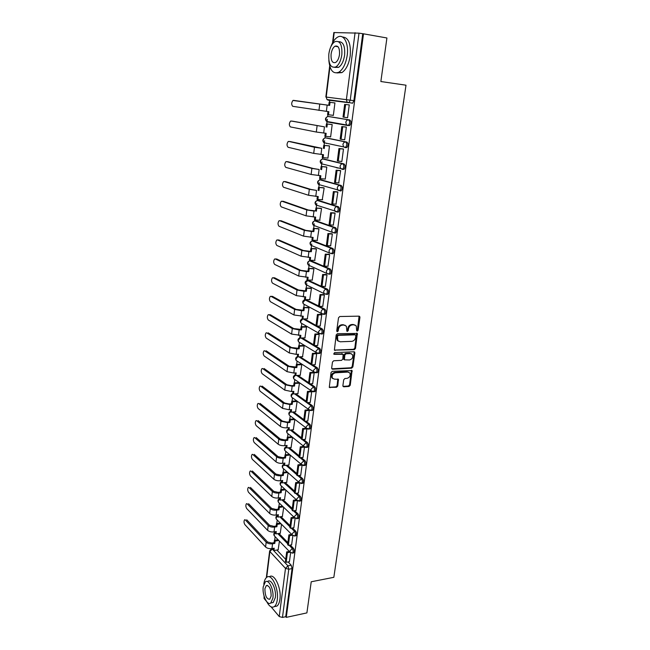 <?xml version="1.0" encoding="UTF-8"?>
<svg xmlns="http://www.w3.org/2000/svg" width="650" height="650" viewBox="0 0 650 650"><rect width="100%" height="100%" fill="white"/><g stroke="black" fill="none" stroke-linecap="round" stroke-linejoin="round"><path stroke-width="0.97" d="M357.248 331.118L358.109 330.249L359.954 317.346L359.068 316.152L339.771 316.517L338.512 317.777L336.724 330.866L337.366 331.703L338.244 330.826L338.471 329.136C339.016 326.747 340.348 325.414 342.477 325.122L344.094 325.081L346.393 326.211L346.873 331.167L347.376 331.411L348.246 330.533L348.481 328.859C349.017 326.487 350.342 325.154 352.438 324.87L354.031 324.829L356.281 325.918L356.631 330.298L357.248 331.118M356.679 330.744L357.419 329.891L359.076 316.144L359.759 316.485M336.781 331.329L337.569 330.46L337.805 328.77L338.471 329.136M346.799 331.037L347.799 328.494L348.481 328.859M318.549 305.906L306.077 299.748M326.779 294.344L327.649 294.344C328.916 292.557 328.884 290.851 327.551 289.242L308.571 280.369M329.371 274.146L330.289 274.162C331.589 272.326 331.565 270.611 330.216 269.011L311.09 260.764M331.979 253.695L332.963 253.719C334.303 251.842 334.287 250.112 332.914 248.519L313.649 240.922M334.596 232.993L335.66 233.033C337.049 231.099 337.041 229.352 335.644 227.768L316.233 220.838M337.22 212.014L338.398 212.079C339.828 210.096 339.836 208.325 338.414 206.757L318.858 200.509M340.494 190.962L341.169 190.856C342.648 188.825 342.664 187.037 341.209 185.477L321.514 179.936M342.298 169.39L343.98 169.366C345.499 167.278 345.524 165.466 344.053 163.922L324.196 159.104M345.077 147.607L346.816 147.591C348.392 145.454 348.424 143.618 346.921 142.09L326.926 138.011M347.888 125.531L349.692 125.539C351.317 123.346 351.366 121.485 349.838 119.974L329.68 116.659M342.883 385.694L343.769 386.799L349.05 386.441L350.252 385.206L352.072 370.581L332.28 371.312L331.045 372.572L329.282 387.359L336.537 387.286L337.764 386.043L338.439 379.316L334.474 379.161L332.459 378.194C331.573 375.497 332.54 373.701 335.351 372.799L347.904 372.076L349.83 372.994C350.74 375.659 349.798 377.455 347.011 378.381L344.931 378.511L343.712 379.754L342.883 385.694M363.504 33.816L386.921 37.976L380.859 81.526L405.998 85.199L333.84 577.314L311.228 581.774L306.898 612.893L286.284 617.37L363.504 33.816L359.011 33.15L350.236 100.165L348.944 102.733L328.185 100.157L327.502 99.621M354.291 349.684L355.509 348.441L357.354 333.434L337.423 333.686L336.172 334.945L334.384 350.131L354.291 349.684L353.608 349.302L354.827 348.059L356.688 333.092M354.868 352.918L352.869 366.933L351.65 368.168L332.572 369.216L331.654 368.079L332.483 362.017L333.726 360.758L341.543 360.368L342.769 359.125L343.159 354.307L334.287 354.323L333.759 354.063L334.514 352.625L353.99 351.772L354.868 352.918L354.193 352.536L352.194 366.527L352.869 366.933M276.892 550.022L285.707 559.382M288.129 561.949L291.216 565.224L287.918 565.833L288.779 569.221L282.466 617.427L279.24 616.558L271.082 606.84M329.745 99.921L329.461 102.253M327.901 114.676L327.665 116.602M327.332 119.267L326.747 123.947M325.211 136.232L324.992 137.987M324.651 140.701L324.066 145.364M322.546 157.519L322.351 159.112M322.002 161.866L321.417 166.522M319.922 178.539L319.735 179.969M319.386 182.772L318.809 187.411M317.322 199.298L317.159 200.566M316.81 203.426L316.225 208.049M314.754 219.797L314.624 220.903M314.259 223.819L313.682 228.426M312.227 240.053L312.106 240.988M311.74 243.961L311.163 248.56M309.725 260.065L309.627 260.829M309.246 263.868L308.677 268.45M307.255 279.825L307.174 280.426M306.792 283.53L306.215 288.096M304.809 299.358L304.752 299.796M304.159 304.541L303.794 307.515M301.771 323.643L301.389 326.698M299.414 342.526L299.024 345.654M297.082 361.189L296.676 364.39M294.775 379.632L294.361 382.899M292.492 397.857L292.077 401.204M290.241 415.878L289.811 419.291M288.007 433.712L287.576 437.166M285.805 451.36L285.366 454.846M283.619 468.812L283.181 472.323M281.466 486.062L281.019 489.596M279.329 503.124L278.882 506.683M277.217 520L276.77 523.575M275.137 536.689L274.682 540.28M266.549 601.445L264.079 598.496L264.062 596.042M286.284 617.37L285.724 616.712L282.466 617.427M332.54 42.884L333.816 32.549L359.011 33.15M332.312 115.221L333.352 115.375M332.312 115.253L333.344 115.424L334.937 102.887L333.881 102.814M348.156 104.78L349.269 104.861L347.588 117.715L343.956 117.211L345.613 104.471L349.261 104.934L345.613 104.471M343.98 139.62L344.703 139.758L346.361 127.075L345.264 126.961M329.777 136.76L330.623 136.931L332.191 124.556L331.151 124.442M341.396 161.419L341.851 161.525L343.493 149.004L342.404 148.858M327.348 158.031L327.933 158.169L329.477 145.949L328.453 145.795M338.707 182.926L340.657 170.649L339.584 170.471M324.813 179.018L325.276 179.148L326.804 167.074L325.788 166.879M336.277 167.684L337.017 167.741M336.001 204.149L337.862 192.026L336.798 191.815M322.262 199.737L324.163 187.939L323.156 187.712M333.304 225.103L335.099 213.127L334.043 212.883M319.719 220.204L321.555 208.553L320.556 208.284M330.631 245.797L332.369 233.967L331.321 233.691M317.192 240.419L318.971 228.906L317.988 228.605M327.982 266.232L329.672 254.54L328.64 254.239M314.689 260.382L316.428 249.015L315.453 248.674M325.358 286.414L327.015 274.869L325.991 274.527M312.211 280.109L313.909 268.881L312.942 268.507M322.766 306.345L324.382 294.938L323.375 294.572M309.757 299.601L311.423 288.511L310.473 288.104M320.198 326.032L321.791 314.762L320.791 314.373M307.336 318.858L308.969 307.897L308.027 307.458M317.663 345.483L319.223 334.352L318.232 333.929M304.931 337.878L306.54 327.064L305.606 326.592M315.161 364.699L316.696 353.697L315.713 353.251M302.559 356.688L304.143 345.995L303.217 345.491M312.683 383.679L314.194 372.816L313.219 372.344M300.219 375.269L301.771 364.707L300.861 364.179M310.229 402.439L311.716 391.698L310.757 391.202M297.895 393.64L299.431 383.199L298.521 382.639M307.808 420.973L309.278 410.361L308.319 409.841M295.604 411.791L297.115 401.481L296.221 400.887M305.419 439.294L306.857 428.805L305.914 428.261M293.337 429.739L294.824 419.551L293.938 418.933M291.094 447.476L292.565 437.409M303.046 457.397L304.46 447.102M288.876 465.018L290.314 455.179M300.714 475.288L302.088 465.229M286.683 482.357L288.088 472.761M298.399 492.976L299.748 483.137M284.521 499.501L285.886 490.149M296.116 510.461L297.432 500.841M282.376 516.457L283.709 507.341M293.857 527.743L295.141 518.342M280.256 533.219L281.556 524.339M291.623 544.83L292.874 535.641M278.931 533.439L287.885 542.604M290.274 545.058L293.442 548.299L292.273 548.503C293.329 550.225 293.442 551.753 292.606 553.069L292.118 553.142M280.987 516.669L290.079 525.639M292.443 527.962L295.693 531.172L294.515 531.367C295.596 533.081 295.701 534.617 294.848 535.957L294.336 536.031M283.051 499.704L292.305 508.479M294.629 510.681L297.976 513.849L296.798 514.028C297.887 515.742 297.993 517.286 297.107 518.651L296.571 518.733M285.139 482.552L294.556 491.116M296.831 493.188L300.284 496.332L299.098 496.494C300.202 498.201 300.308 499.753 299.398 501.15L298.838 501.223M287.243 465.205L296.831 473.558M299.057 475.499L302.616 478.603L301.421 478.757C302.551 480.456 302.648 482.016 301.714 483.446L301.121 483.511M289.364 447.663L299.13 455.796M301.291 457.592L304.98 460.671L303.777 460.809C304.923 462.499 305.021 464.076 304.054 465.53L303.436 465.595M291.493 429.91L301.462 437.824M303.542 439.481L307.369 442.52L306.166 442.642C307.328 444.332 307.418 445.916 306.426 447.403L305.776 447.46M293.637 411.954L303.818 419.64M305.809 421.151L309.79 424.157L308.579 424.271C309.757 425.945 309.839 427.546 308.823 429.065L308.149 429.114M295.791 393.786L306.199 401.245M308.092 402.602L312.236 405.576L311.017 405.673C312.219 407.339 312.293 408.947 311.244 410.507L310.546 410.556M297.944 375.399L308.612 382.631M310.375 383.833L314.706 386.766L313.487 386.848C314.714 388.513 314.779 390.138 313.698 391.731L312.967 391.763M300.105 356.801L311.049 363.797M312.658 364.829L317.216 367.738L315.989 367.803C317.233 369.452 317.298 371.093 316.176 372.718L315.421 372.751M302.258 337.967L313.519 344.727M314.949 345.589L319.751 348.473L318.524 348.522C319.784 350.163 319.841 351.812 318.687 353.486L317.899 353.502M304.395 318.914L316.022 325.439M317.216 326.105L322.319 328.973L321.084 329.006C322.368 330.639 322.416 332.304 321.23 334.011L318.866 333.255L318.5 331.589L321.084 329.006L303.192 318.939M319.467 306.386L324.919 309.229C326.227 310.846 326.267 312.536 325.041 314.283L324.212 314.291M289.412 561.722L290.631 552.744L289.843 551.054L292.273 548.503L289.104 545.253M278.159 549.803L279.427 541.149M293.304 552.939L293.776 552.858C294.613 551.541 294.499 550.022 293.442 548.299M295.531 535.844L296.026 535.762C296.879 534.422 296.774 532.894 295.693 531.172M297.773 518.554L298.293 518.472C299.171 517.108 299.073 515.564 297.976 513.849M300.04 501.061L300.584 500.979C301.494 499.59 301.397 498.038 300.284 496.332M302.339 483.364L302.908 483.291C303.842 481.861 303.745 480.301 302.616 478.603M304.655 465.457L305.256 465.392C306.215 463.929 306.126 462.361 304.98 460.671M307.003 447.346L307.629 447.273C308.62 445.786 308.531 444.202 307.369 442.52M309.376 429.016L310.034 428.951C311.049 427.432 310.968 425.831 309.79 424.157M311.781 410.467L312.463 410.41C313.511 408.85 313.438 407.241 312.236 405.576M314.21 391.69L314.917 391.641C315.998 390.049 315.933 388.424 314.706 386.766M316.664 372.694L317.403 372.653C318.524 371.02 318.459 369.387 317.216 367.738M319.15 353.462L319.922 353.429C321.076 351.764 321.019 350.114 319.751 348.473M321.669 333.994L322.465 333.97C323.651 332.272 323.602 330.598 322.319 328.973M325.869 143.122L326.373 143.463M328.445 121.729L329.054 122.176M285.724 616.712L292.077 568.612L291.216 565.224M362.724 33.808L353.901 100.644L352.609 103.204L347.149 102.245L352.609 103.204M331.086 100.092L331.76 100.612M355.006 324.976L354.031 324.829M347.799 328.494C348.335 326.129 349.659 324.797 351.756 324.512L353.348 324.472M345.118 325.244L344.094 325.081M337.805 328.77C338.341 326.389 339.674 325.049 341.794 324.756L343.411 324.716M334.36 350.106L353.608 349.302M355.867 335.644L355.249 334.823L338.374 335.359L337.504 336.245L337.821 340.632L340.178 341.786L351.699 341.364C353.779 341.063 355.087 339.739 355.623 337.391L355.867 335.644M338.382 341.226L337.155 340.251L336.594 337.634L336.838 335.871L337.707 334.986L354.567 334.449M331.784 368.81L350.984 367.762L352.194 366.527M342.566 353.957L333.686 353.925M349.562 359.978C352.389 359.052 353.324 357.232 352.373 354.51L350.464 353.592L346.052 353.787L344.817 355.038L344.419 359.84L349.562 359.978M351.333 353.714L350.464 353.592M344.394 359.799L343.59 358.654L344.151 354.648L345.377 353.397L349.789 353.202M354.193 352.536L354.055 351.772M348.839 372.214L347.904 372.076M332.784 378.576L331.801 377.772C330.923 375.082 331.882 373.287 334.693 372.385L347.23 371.662M329.241 387.294L335.879 386.864L337.106 385.613L337.813 378.958M342.981 386.376L348.384 386.019L349.594 384.784L351.447 370.232M293.434 100.344L329.648 105.414L292.939 100.457C291.363 102.749 291.298 104.707 292.752 106.332L328.868 111.702L328.477 114.766L333.361 115.343M328.477 114.766L327.584 114.628L327.966 111.597M328.754 105.292L329.136 102.212L334.929 102.96L329.136 102.212M343.956 117.211L343.013 117.065L344.662 104.341M329.648 105.414L330.037 102.334M292.435 121.16L290.55 121.111C289.014 123.354 288.966 125.287 290.396 126.921L316.322 132.039L326.154 133.323L325.78 136.346L330.631 136.849M325.78 136.346L324.894 136.167L325.26 133.226M291.07 121.006L324.447 126.839L292.533 121.168M326.048 126.945L326.422 123.914L332.183 124.613M332.191 124.556L326.422 123.914M346.361 127.083L341.786 126.579L340.153 139.132L341.088 139.319L342.721 126.742L346.352 127.148M341.088 139.319L344.711 139.693M341.786 126.579L342.721 126.742M326.934 127.116L327.316 124.069M290.022 141.546L288.194 141.521C286.699 143.707 286.658 145.616 288.064 147.266L313.714 153.384L323.489 154.668L323.107 157.649L327.941 158.08M323.107 157.649L322.238 157.438L322.595 154.586M288.73 141.416L314.462 147.249L321.774 148.298L290.184 141.562M323.375 148.338L323.749 145.34L329.477 145.998M329.03 145.852L323.749 145.34M343.135 148.923L338.942 148.525L337.334 160.924L338.252 161.143L339.869 148.728L343.484 149.077M338.252 161.143L341.859 161.46M338.942 148.525L339.869 148.728M324.252 148.533L324.626 145.527M287.641 161.696L285.862 161.688C284.408 163.816 284.375 165.709 285.764 167.367L311.139 174.468L320.848 175.744L320.474 178.693L325.284 179.051M320.474 178.693L319.613 178.449L319.954 175.679M286.423 161.59L311.878 168.407L319.134 169.487L313.373 168.529L287.869 161.712M320.734 169.455L321.1 166.498L326.796 167.123M337.407 167.846L336.668 167.781M326.178 166.912L321.1 166.498M340.129 170.519L336.131 170.194L334.547 182.431L335.457 182.691L337.049 170.43L340.649 170.722M335.457 182.691L339.048 182.951M336.131 170.194L337.049 170.43M337.553 168.009L338.301 168.074M321.604 169.691L321.977 166.725M285.285 181.602L283.554 181.61C282.149 183.69 282.124 185.567 283.489 187.232L308.588 195.284L318.24 196.56L317.874 199.477L322.668 199.761M317.874 199.477L317.021 199.201L317.354 196.503M284.139 181.521L309.319 189.304L316.534 190.418L310.814 189.402L285.586 181.626M318.126 190.32L318.492 187.395L324.155 187.98M323.456 187.728L318.492 187.395M340.933 190.962L340.397 190.799M337.244 191.839L333.361 191.588L331.793 203.669L332.694 203.962L334.271 191.856L337.846 192.091M332.694 203.962L336.269 204.165M333.361 191.588L334.271 191.856M318.988 190.58L319.353 187.655M282.961 201.281L281.279 201.305C279.914 203.328 279.898 205.181 281.239 206.862L306.077 215.849L315.664 217.116L315.307 220.001L320.076 220.22M315.307 220.001L314.454 219.692L314.787 217.076M281.889 201.224L306.8 209.942L313.958 211.088L315.551 210.917L308.287 210.023L283.319 201.305M315.551 210.917L315.916 208.033L321.547 208.577M320.791 208.293L315.916 208.033M334.433 212.899L330.623 212.704L329.079 224.64L329.973 224.957L331.524 213.013L335.083 213.192M329.973 224.957L333.523 225.111M330.623 212.704L331.524 213.013M316.404 211.217L316.769 208.317M328.843 60.401C329.875 70.484 333.231 74.409 338.902 72.183C343.127 69.298 345.898 63.659 347.214 55.266C348.977 43.111 343.517 33.296 337.464 37.221C334.799 38.862 332.621 41.974 330.915 46.572M336.944 72.938L341.876 72.621C346.109 69.745 348.887 64.123 350.22 55.746C351.041 43.631 348.449 37.375 342.444 36.993M338.691 41.697C343.2 41.616 345.174 46.093 344.606 55.136C343.663 61.181 341.664 65.252 338.618 67.34L334.783 67.397M328.827 54.047C328.356 64.082 330.704 68.372 335.871 66.918C338.91 64.829 340.901 60.751 341.843 54.689C342.314 44.574 339.974 40.243 334.831 41.706C331.736 43.859 329.729 47.97 328.827 54.047M339.487 54.576C339.787 48.059 338.276 45.281 334.961 46.215C332.971 47.596 331.679 50.245 331.094 54.161C330.793 60.637 332.304 63.408 335.627 62.473C337.594 61.116 338.877 58.484 339.487 54.576M266.727 601.673C269.238 606.45 271.765 608.099 274.316 606.621C275.811 605.483 276.794 603.224 277.257 599.844C278.996 588.648 271.586 573.064 266.768 577.298C265.241 578.459 264.249 580.759 263.794 584.196L263.786 584.261M274.519 606.58L276.957 606.068C278.46 604.931 279.443 602.68 279.914 599.3C281.653 588.12 274.219 572.569 269.384 576.802M267.142 581.498L267.776 581.376C271.261 578.337 276.575 589.566 275.332 597.602L273.211 602.493L271.456 602.859M263.226 586.804C262.023 594.701 267.215 606.011 270.774 602.997L272.886 598.097C274.121 590.054 268.824 578.801 265.354 581.839L263.226 586.804M271.139 596.058C271.042 589.006 269.425 585.512 266.289 585.593L264.916 588.778C265.005 595.79 266.622 599.267 269.774 599.219L271.139 596.058M280.662 220.74L279.037 220.764C277.704 222.747 277.696 224.575 279.021 226.265L303.591 236.161L313.121 237.429L312.764 240.273L317.517 240.427M312.764 240.273L311.927 239.931L312.244 237.396M279.654 220.691L304.306 230.328L311.415 231.506L313.852 231.595L313.007 231.27L305.784 230.384L281.084 220.756M313.007 231.27L313.365 228.418L318.971 228.93M318.191 228.613L313.365 228.418M331.671 233.699L327.925 233.561L326.398 245.342L327.275 245.7L328.811 233.903L332.361 234.033M327.275 245.7L330.817 245.806M327.925 233.561L328.811 233.903M313.852 231.595L314.21 228.735M278.395 239.964L276.819 239.996C275.519 241.93 275.519 243.742 276.827 245.44L301.137 256.222L310.611 257.489L310.261 260.301L314.982 260.39M310.261 260.301L309.433 259.935L309.733 257.473M277.452 239.931L301.844 250.461L308.904 251.664L311.334 251.729L310.497 251.371L303.314 250.502L278.874 239.98M310.497 251.371L310.854 248.552L316.428 249.031M315.624 248.682L310.854 248.552M328.957 254.248L325.252 254.158L323.749 265.793L324.618 266.183L326.129 254.524L329.664 254.605M324.618 266.183L328.144 266.232M325.252 254.158L326.129 254.524M311.334 251.729L311.683 248.901M276.152 258.968L274.617 259.001C273.358 260.894 273.374 262.689 274.649 264.396L298.716 276.047L308.124 277.306L307.783 280.085L312.488 280.109M307.783 280.085L306.963 279.687L307.255 277.298M275.275 258.952L299.414 270.351L306.426 271.586L308.839 271.619L308.019 271.229L300.877 270.376L276.697 258.984M308.019 271.229L308.368 268.442L313.909 268.889M313.097 268.507L308.368 268.442M326.284 274.536L322.619 274.495L321.132 285.992L321.994 286.406L323.489 274.901L327.007 274.934M321.994 286.406L325.504 286.414M322.619 274.495L323.489 274.901M308.839 271.619L309.189 268.824M273.942 277.761L272.456 277.794C271.229 279.638 271.245 281.418 272.504 283.14L296.319 295.628L305.679 296.887L305.329 299.634L310.017 299.593M305.329 299.634L304.525 299.203L304.809 296.896M273.122 277.753L297.009 290.006L303.981 291.265L306.377 291.265L305.565 290.851L298.464 290.006L274.536 277.761M305.565 290.851L305.906 288.096L311.423 288.511M310.602 288.104L305.906 288.096M323.651 294.572L320.019 294.588L318.549 305.939L319.402 306.386L320.873 295.019L324.374 295.002M319.402 306.386L322.896 306.345M320.019 294.588L320.873 295.019M306.377 291.265L306.727 288.511M271.749 296.335L270.311 296.368C269.116 298.171 269.149 299.934 270.384 301.665L293.954 314.982L303.257 316.233L302.916 318.947L307.58 318.849M302.916 318.947L302.112 318.492L302.396 316.249M270.993 296.343L294.637 309.424L301.559 310.716L303.948 310.676L303.144 310.237L296.083 309.4L272.399 296.335M303.144 310.237L303.485 307.515L308.953 307.897M308.141 307.458L303.485 307.515M321.051 314.364L317.444 314.429L315.989 325.642L316.834 326.121L318.297 314.892L321.783 314.827M316.834 326.121L320.312 326.032M317.444 314.429L318.297 314.892M303.948 310.676L304.289 307.954M269.588 314.706L268.19 314.73C267.036 316.493 267.069 318.248 268.287 319.979L291.614 334.1L300.861 335.351L300.527 338.024L305.175 337.87M300.527 338.024L299.731 337.545L299.999 335.376M268.889 314.714L292.289 328.608L299.162 329.924L301.551 329.859L300.747 329.396L293.735 328.567L270.294 314.697M300.747 329.396L301.088 326.706L301.884 327.169L306.516 327.048M305.711 326.584L301.088 326.706M318.484 333.921L314.909 334.035L313.471 345.109L314.308 345.613L315.746 334.523L319.215 334.409M314.308 345.613L317.769 345.475M314.909 334.035L315.746 334.523M301.551 329.859L301.884 327.169M266.776 332.865L266.102 332.881C264.973 334.612 265.013 336.342 266.216 338.089L289.307 352.991L296.124 354.348L298.496 354.242L298.163 356.882L302.786 356.671M298.163 356.882L297.375 356.379L297.643 354.274M266.809 332.889L289.973 347.563L296.806 348.912L299.171 348.814L298.382 348.319L291.411 347.506L268.206 332.849M298.382 348.319L298.716 345.662L299.504 346.158L304.111 345.979M303.314 345.491L298.716 345.662M315.949 353.243L312.398 353.397L310.976 364.341L311.805 364.869L313.227 353.909L316.688 353.762M311.805 364.869L315.25 364.691M312.398 353.397L313.227 353.909M299.171 348.814L299.504 346.158M264.688 350.805L264.03 350.838C262.933 352.519 262.982 354.242 264.168 355.997L287.024 371.662L293.8 373.043L296.156 372.905L295.831 375.521L300.438 375.253M295.831 375.521L295.051 374.993L295.303 372.954M264.753 350.854L287.682 366.299L294.466 367.673L296.831 367.543L296.051 367.031L289.112 366.226L266.142 350.797M296.051 367.031L296.376 364.398L297.156 364.918L301.738 364.683M300.95 364.171L296.376 364.398M313.446 372.328L309.92 372.531L308.514 383.338L309.335 383.898L310.741 373.067L314.186 372.873M316.745 372.726L317.33 372.694M309.335 383.898L312.772 383.679M309.92 372.531L310.741 373.067M296.831 367.543L297.156 364.918M262.616 368.55L261.983 368.582C260.918 370.232 260.975 371.938 262.137 373.701L284.765 390.122L291.501 391.519L293.849 391.357L293.524 393.941L298.106 393.624M293.524 393.941L292.752 393.388L293.004 391.414M262.722 368.615L285.415 384.816L292.159 386.214L294.507 386.059L293.735 385.515L291.387 385.669L286.845 384.727L264.103 368.542M293.735 385.515L294.06 382.923L294.84 383.459L299.39 383.175M298.61 382.639L294.06 382.923M310.976 391.186L307.466 391.43L306.085 402.114L306.889 402.691L308.279 391.999L311.707 391.763M306.889 402.691L310.31 402.431M307.466 391.43L308.279 391.999M294.507 386.059L294.84 383.459M260.577 386.092L259.959 386.132C258.928 387.749 258.984 389.447 260.138 391.211L282.539 408.354L289.226 409.784L291.566 409.598L291.241 412.149L295.807 411.775M291.241 412.149L290.485 411.572L290.721 409.662M260.715 386.181L283.181 403.122L289.876 404.536L292.216 404.357L291.452 403.788L289.112 403.967L284.594 403.008L262.088 386.092M291.452 403.788L291.777 401.221L292.541 401.789L297.066 401.448M296.294 400.887L291.777 401.221M308.539 409.825L305.053 410.109L303.68 420.664L304.484 421.273L305.858 410.702L309.27 410.418M304.484 421.273L307.889 420.973M305.053 410.109L305.858 410.702M292.216 404.357L292.541 401.789M258.554 403.447L257.961 403.488C256.953 405.072 257.018 406.754 258.156 408.533L280.329 426.384C281.986 427.481 284.204 427.96 286.975 427.838L289.307 427.619L288.99 430.146L293.54 429.715M288.99 430.146L288.234 429.544L288.47 427.7M258.724 403.553L280.963 421.208L287.625 422.646L289.957 422.443L289.201 421.85L286.869 422.053L282.376 421.086L260.089 403.455M289.201 421.85L289.518 419.315L290.274 419.9L294.775 419.51M294.011 418.925L289.518 419.315M306.126 428.244L302.656 428.569L301.308 439.002L302.096 439.628L303.452 429.179L306.849 428.862M302.096 439.628L305.484 439.286M302.656 428.569L303.452 429.179M289.957 422.443L290.274 419.9M256.555 420.607L255.986 420.656C255.011 422.207 255.076 423.873 256.189 425.661L278.151 444.21C279.793 445.348 281.994 445.835 284.757 445.681L287.072 445.437L286.764 447.931L291.289 447.46M286.764 447.931L286.016 447.314L286.236 445.526M256.758 420.737L278.777 439.091C280.418 440.212 282.628 440.7 285.399 440.554L287.714 440.318L286.967 439.701L284.651 439.936L280.191 438.953L258.123 420.615M286.967 439.701L287.284 437.198L288.031 437.808L292.508 437.369M291.752 436.759L287.284 437.198M303.745 446.444L300.292 446.802L298.959 457.113L299.739 457.771L301.08 447.444L304.436 447.094M299.739 457.771L303.119 457.389M300.292 446.802L301.08 447.444M287.714 440.318L288.031 437.808M254.581 437.58L254.036 437.629C253.078 439.148 253.151 440.806 254.256 442.601L275.998 461.825C277.623 463.003 279.809 463.499 282.563 463.32L284.871 463.052L284.562 465.522L289.071 464.994M284.562 465.522L283.822 464.872L284.034 463.149M254.808 437.726L276.616 456.763C278.249 457.933 280.434 458.421 283.189 458.25L285.504 457.99L284.765 457.356L282.449 457.616L278.021 456.609L256.173 437.596M284.765 457.356L285.074 454.878L285.813 455.512L290.144 455.032M289.396 454.399L285.074 454.878M301.267 464.441L297.96 464.831L296.636 475.02L297.416 475.702L298.74 465.497L301.925 465.124M297.416 475.702L300.771 475.28M297.96 464.831L298.74 465.497M285.504 457.99L285.813 455.512M252.623 454.366L252.102 454.423C251.176 455.91 251.249 457.559 252.338 459.355L273.869 479.245C275.478 480.456 277.648 480.968 280.394 480.764L282.685 480.472L282.384 482.909L286.869 482.332M282.384 482.909L281.653 482.243L281.856 480.577M252.882 454.537L274.479 474.24C276.096 475.442 278.273 475.946 281.011 475.751L283.319 475.467L282.579 474.809L280.28 475.085L275.876 474.069L254.239 454.391M282.579 474.809L282.888 472.355L283.619 473.013L287.796 472.509M287.056 471.851L282.888 472.355M298.805 482.243L295.652 482.649L294.344 492.724L295.116 493.423L296.424 483.34L299.471 482.942M295.116 493.423L298.456 492.968M295.652 482.649L296.424 483.34M283.319 475.467L283.619 473.013M250.689 470.974L250.193 471.031C249.283 472.493 249.373 474.126 250.437 475.93L271.765 496.47C273.358 497.721 275.519 498.233 278.241 498.006L280.532 497.689L280.231 500.102L284.7 499.476M280.231 500.102L279.508 499.411L279.711 497.802M250.981 471.169L272.366 491.522C273.967 492.757 276.128 493.269 278.858 493.049L281.149 492.741L280.426 492.058L278.135 492.367L273.756 491.335L252.33 471.006M280.426 492.058L280.727 489.637L281.458 490.319L285.488 489.783M284.757 489.101L280.727 489.637M296.376 499.842L293.369 500.264L292.077 510.218L292.841 510.941L294.133 500.971L297.058 500.557M292.841 510.941L296.173 510.453M293.369 500.264L294.133 500.971M281.149 492.741L281.458 490.319M248.779 487.402L248.3 487.468C247.422 488.898 247.504 490.514 248.56 492.326L269.677 513.5C271.261 514.784 273.406 515.304 276.12 515.052L278.403 514.711L278.102 517.099L282.555 516.433M278.102 517.099L277.387 516.392L277.582 514.841M249.096 487.614L270.278 508.609C271.863 509.884 274.016 510.396 276.729 510.152L279.012 509.819L278.289 509.121L276.014 509.454L271.659 508.406L250.445 487.443M278.289 509.121L278.59 506.724L279.313 507.423L283.213 506.862M282.49 506.163L278.59 506.724M293.995 517.238L291.111 517.668L289.835 527.516L290.591 528.263L291.866 518.408L294.686 517.977M290.591 528.263L293.906 527.735M291.111 517.668L291.866 518.408M279.012 509.819L279.313 507.423M246.894 503.652L246.431 503.718C245.578 505.123 245.668 506.732 246.699 508.552L267.621 530.335C269.189 531.659 271.318 532.188 274.024 531.911L276.291 531.554L275.998 533.91L280.434 533.195M275.998 533.91L275.291 533.179L275.478 531.684M247.236 503.888L268.214 525.501C269.783 526.809 271.919 527.337 274.625 527.069L276.9 526.711L276.185 525.988L273.918 526.346L269.588 525.289L248.576 503.701M276.185 525.988L276.477 523.624L277.192 524.339L280.971 523.754M280.256 523.039L276.477 523.624M291.647 534.43L288.884 534.885L287.625 544.611L288.364 545.383L289.632 535.633L292.354 535.194M288.364 545.383L291.671 544.814M288.884 534.885L289.632 535.633M276.9 526.711L277.192 524.339M245.026 519.732L244.587 519.805C243.75 521.178 243.839 522.779 244.863 524.607L265.582 546.991C267.134 548.348 269.254 548.876 271.952 548.584L274.211 548.202L273.918 550.534L278.33 549.77M273.918 550.534L273.211 549.778L273.39 548.34M245.391 519.992L266.167 542.206C267.727 543.554 269.848 544.082 272.545 543.798L274.804 543.416L274.105 542.669L271.838 543.051L267.54 541.978L246.724 519.789M274.105 542.669L274.398 540.329L275.104 541.068L278.769 540.467M278.054 539.727L274.398 540.329M289.331 551.436L286.683 551.899L285.431 561.519L286.171 562.307L287.422 552.671L290.054 552.216M286.171 562.307L289.461 561.706M286.683 551.899L287.422 552.671M274.804 543.416L275.104 541.068M357.419 329.891L358.109 330.249M337.569 330.46L338.244 330.826M347.563 330.168L348.246 330.533M302.315 323.773L300.983 323.009C299.788 321.092 300.267 319.727 302.404 318.923L302.681 318.817M304.826 304.679L303.396 303.916C302.161 301.974 302.632 300.592 304.817 299.78L323.676 309.246C324.984 310.871 325.024 312.553 323.806 314.299L322.944 314.299M306.743 299.739L305.524 299.748L303.006 302.242L303.396 303.916L321.466 313.56L321.084 311.829C321.425 310.286 322.286 309.424 323.676 309.246L324.919 309.229M307.182 285.269L305.833 284.602C304.558 282.628 305.029 281.239 307.263 280.41L326.3 289.242C327.632 290.859 327.665 292.557 326.406 294.344L324.106 293.629L323.692 291.826C324.041 290.266 324.911 289.404 326.3 289.242L327.551 289.242M309.173 280.377L307.954 280.369L305.419 282.856L305.833 284.602L324.106 293.629L327.649 294.344M309.481 265.59L308.303 265.054C306.979 263.055 307.458 261.641 309.733 260.812L328.965 268.994C330.314 270.595 330.338 272.309 329.038 274.146L326.779 273.447L326.341 271.578C326.682 269.994 327.559 269.132 328.965 268.994L330.216 269.011M311.634 260.772L310.408 260.748C309.043 260.877 308.189 261.706 307.864 263.242L308.303 265.054L326.779 273.447L330.289 274.162M311.87 245.708L310.814 245.269C309.433 243.246 309.912 241.808 312.244 240.963L331.654 248.487C333.027 250.079 333.044 251.81 331.703 253.695L329.485 253.012L329.014 251.071C329.363 249.47 330.249 248.609 331.654 248.487L332.914 248.519M314.129 240.939L312.902 240.898C311.521 241.012 310.668 241.841 310.334 243.384L310.814 245.269L329.485 253.012L332.963 253.719M314.787 220.87L334.384 227.719C335.782 229.296 335.79 231.051 334.401 232.984L332.231 232.326L331.727 230.303C332.085 228.686 332.963 227.825 334.384 227.719L335.644 227.768M316.648 220.854L315.412 220.797C314.031 220.894 313.178 221.723 312.845 223.291L313.349 225.249L314.316 225.615M317.436 200.501L337.139 206.692C338.561 208.26 338.561 210.031 337.131 212.006L335.018 211.38L334.474 209.276C334.831 207.634 335.717 206.773 337.139 206.692L338.414 206.757M319.207 200.533L317.964 200.46C316.574 200.533 315.713 201.362 315.38 202.946L315.924 204.986L316.794 205.278M320.117 179.879L339.942 185.388C341.388 186.948 341.372 188.736 339.901 190.767L337.838 190.166L337.252 187.972C337.618 186.314 338.512 185.453 339.942 185.388L341.209 185.477M321.791 179.952L320.548 179.863C319.15 179.92 318.281 180.749 317.939 182.357L318.524 184.478L319.321 184.706M322.831 159.006L342.769 163.816C344.24 165.36 344.216 167.172 342.696 169.26L340.697 168.683L340.072 166.4C340.438 164.726 341.331 163.865 342.769 163.816L344.053 163.922M324.407 159.12L323.156 159.014C321.758 159.055 320.881 159.884 320.539 161.501L321.165 163.711L321.888 163.889M325.585 137.889L345.637 141.96C347.141 143.487 347.1 145.324 345.532 147.469L343.598 146.916L342.924 144.544C343.289 142.846 344.199 141.984 345.637 141.96L346.921 142.09M327.056 138.028L325.804 137.898C324.391 137.922 323.513 138.751 323.172 140.392L323.838 142.683L324.488 142.829M328.38 116.513L348.546 119.819C350.074 121.339 350.025 123.199 348.4 125.393L346.539 124.881L345.816 122.403C346.19 120.689 347.1 119.827 348.546 119.819L349.838 119.974M329.745 116.667L328.477 116.521C327.064 116.529 326.186 117.358 325.837 119.015L326.552 121.404L327.787 122.029L327.129 121.501M273.325 548.884L272.252 549.071L287.918 565.833L285.496 568.384L269.896 551.533L266.703 577.346M264.29 596.806L264.079 598.496M279.24 616.558L285.496 568.384L288.779 569.221L292.077 568.612M329.956 66.861L326.211 97.061L346.377 99.669L355.071 32.703M334.214 32.5L333.036 42.006M277.777 533.626L287.723 543.831M279.825 516.839L289.924 526.825M291.273 528.149L294.515 531.367L292.086 533.918L292.264 535.048L294.848 535.957L296.026 535.762M281.897 499.866L292.159 509.624M293.451 510.851L296.798 514.028L294.344 516.587L294.539 517.758L298.293 518.472M283.977 482.706L294.409 492.221M295.652 493.35L299.098 496.494L296.636 499.054L296.839 500.264L300.584 500.979M286.073 465.343L296.692 474.622M297.863 475.646L301.421 478.757L298.951 481.317L299.162 482.568L302.908 483.291M288.186 447.785L299 456.812M300.097 457.73L303.777 460.809L301.291 463.377L301.527 464.661L305.256 465.392M290.314 430.024L301.332 438.799M302.348 439.603L306.166 442.642L303.664 445.218L303.908 446.55L307.629 447.273M292.451 412.051L303.696 420.566M304.606 421.257L308.579 424.271L306.069 426.839L306.321 428.228L310.034 428.951M294.604 393.868L311.017 405.673L308.49 408.249L308.766 409.679L312.463 410.41M296.749 375.473L313.487 386.848L310.952 389.423L311.244 390.918L314.917 391.641M298.911 356.85L315.989 367.803L313.438 370.378L313.755 371.922L317.403 372.653M301.056 338.008L318.524 348.522L315.957 351.098L316.29 352.706L319.922 353.429M323.245 314.332L321.466 313.56L325.041 314.283M347.563 125.483L327.787 122.029M322.465 333.97L318.866 333.255L300.983 323.009L300.617 321.392L302.876 318.923M317.793 353.486L298.602 341.876L298.261 340.316L300.3 337.894M299.837 342.631L298.602 341.876C297.448 339.983 297.919 338.634 300.024 337.838M315.152 372.71L296.246 360.523L295.929 359.019L297.798 356.655M297.399 361.27L296.246 360.523C295.141 358.678 295.596 357.346 297.619 356.533M312.553 391.698L293.922 378.958L293.629 377.504L295.352 375.196M294.986 379.689L293.922 378.958C292.866 377.219 293.272 375.919 295.132 375.042M309.985 410.451L291.631 397.174L291.354 395.777L292.955 393.534M292.614 397.898L291.631 397.174C290.615 395.493 290.989 394.209 292.76 393.323M307.45 428.984L289.364 415.188L289.104 413.839L290.591 411.653M290.274 415.886L289.364 415.188C288.373 413.522 288.754 412.246 290.509 411.369M304.947 447.289L287.121 432.997L286.877 431.698L288.275 429.569M287.966 433.68L287.121 432.997C286.162 431.332 286.544 430.073 288.275 429.203M302.486 465.384L284.911 450.604L284.676 449.345L286.024 447.265M285.683 451.262L284.911 450.604C283.977 448.947 284.367 447.696 286.073 446.843M300.048 483.267L282.717 468.016L282.498 466.798L283.839 464.726M283.441 468.65L282.717 468.016C281.808 466.367 282.206 465.116 283.896 464.271M297.651 500.939L280.556 485.225L280.353 484.055L281.686 481.991M281.223 485.843L280.556 485.225C279.671 483.584 280.069 482.349 281.743 481.512M295.287 518.408L278.419 502.255L278.224 501.118L279.549 499.062M279.037 502.84L278.419 502.255C277.558 500.614 277.956 499.387 279.614 498.55M292.955 535.681L276.307 519.09L276.12 517.985L277.444 515.946M276.876 519.659L276.307 519.09C275.462 517.457 275.868 516.23 277.509 515.409M274.739 536.283L274.048 534.674L275.356 532.642M353.901 100.644L346.377 99.669L347.149 102.245L326.983 99.547L328.185 100.157M269.644 550.899L271.424 548.868L272.252 549.071L269.896 551.533L269.644 550.899L266.338 577.655M326.211 97.061L326.983 99.547L326.211 97.061M351.756 324.512L352.438 324.87M341.794 324.756L342.477 325.122M359.263 316.997L359.954 317.346M334.466 350.106L335.124 350.496M356.85 333.897L357.533 334.271M354.827 348.059L355.509 348.441M337.707 334.986L338.374 335.359M336.838 335.871L337.504 336.245M336.594 337.634L337.261 338.016M350.984 367.762L351.65 368.168M331.914 368.81L332.572 369.216M341.762 353.559L342.428 353.949M333.71 353.982L334.287 354.323M345.377 353.397L346.052 353.787M344.151 354.648L344.817 355.038M343.59 358.654L344.256 359.052M334.693 372.385L335.351 372.799M337.935 379.657L338.593 380.079M337.106 385.613L337.764 386.043M335.879 386.864L336.537 387.286M329.387 387.294L330.037 387.725M351.561 370.947L352.235 371.353M349.594 384.784L350.252 385.206M348.384 386.019L349.05 386.441M343.102 386.376L343.769 386.799M327.153 105.105L326.365 111.402M319.735 104.13L318.971 110.419M324.447 126.839L323.668 133.055M317.086 125.824L316.322 132.039M321.774 148.298L321.011 154.44M314.462 147.249L313.714 153.384M319.134 169.487L318.378 175.557M311.878 168.407L311.139 174.468M316.534 190.418L315.786 196.406M309.319 189.304L308.588 195.284M313.958 211.088L313.219 217.002M306.8 209.942L306.077 215.849M311.415 231.506L310.692 237.347M304.306 230.328L303.591 236.161M308.904 251.664L308.189 257.441M301.844 250.461L301.137 256.222M306.426 271.586L305.719 277.29M299.414 270.351L298.716 276.047M303.981 291.265L303.274 296.904M297.009 290.006L296.319 295.628M301.559 310.716L300.861 316.282M294.637 309.424L293.954 314.982M299.162 329.924L298.48 335.424M292.289 328.608L291.614 334.1M296.806 348.912L296.124 354.348M289.973 347.563L289.307 352.991M294.466 367.673L293.8 373.043M287.682 366.299L287.024 371.662M292.159 386.214L291.501 391.519M285.415 384.816L284.765 390.122M289.876 404.536L289.226 409.784M283.181 403.122L282.539 408.354M287.625 422.646L286.975 427.838M280.963 421.208L280.329 426.384M285.399 440.554L284.757 445.681M278.777 439.091L278.151 444.21M283.189 458.25L282.563 463.32M276.616 456.763L275.998 461.825M281.011 475.751L280.394 480.764M274.479 474.24L273.869 479.245M278.858 493.049L278.241 498.006M272.366 491.522L271.765 496.47M276.729 510.152L276.12 515.052M270.278 508.609L269.677 513.5M274.625 527.069L274.024 531.911M268.214 525.501L267.621 530.335M272.545 543.798L271.952 548.584M266.167 542.206L265.582 546.991M349.692 125.539L326.552 121.404C324.911 119.559 325.154 118.008 327.275 116.764M346.816 147.591L323.838 142.683C322.246 140.806 322.53 139.279 324.699 138.101M343.98 169.366L321.165 163.711C319.613 161.793 319.946 160.282 322.156 159.185M341.169 190.856L318.524 184.478C317.013 182.52 317.387 181.025 319.654 180.001M338.398 212.079L315.924 204.986C314.454 202.987 314.868 201.516 317.184 200.566M335.66 233.033L332.231 232.326L313.349 225.249C311.919 223.21 312.39 221.756 314.746 220.886M293.776 552.858L292.606 553.069L290.014 552.142L274.219 535.738C273.398 534.113 273.796 532.894 275.429 532.074M273.366 548.543L271.846 548.795M329.68 65.959L325.837 97.013M356.72 333.092L357.354 333.434M337.155 340.251L337.821 340.632M343.752 359.442L344.419 359.84M354.104 351.772L354.697 352.113M331.801 377.772L332.459 378.194M337.894 378.966L338.439 379.316M351.52 370.24L352.072 370.581M338.902 72.183L341.876 72.621M338.618 67.34L335.871 66.918M338.033 46.727L334.961 46.215M274.316 606.621L276.957 606.068M273.211 602.493L270.774 602.997M267.434 585.366L266.289 585.593"/></g></svg>
